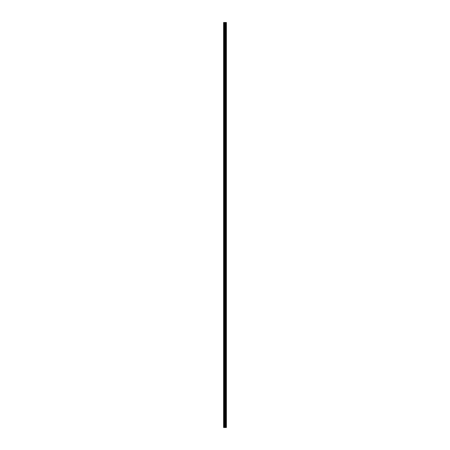 <?xml version="1.0" encoding="UTF-8"?>
<svg xmlns="http://www.w3.org/2000/svg" width="450" height="450" viewBox="0 0 450 450"><rect width="100%" height="100%" fill="white"/><g stroke="black" fill="none" stroke-linecap="round" stroke-linejoin="round"><path stroke-width="0.67" d="M224.668 427.5L226.395 427.5L226.395 22.5L223.605 22.5L223.605 427.5L224.668 427.5L224.668 22.5M226.288 427.5L226.288 22.5M225.197 427.5L225.197 22.5M225.157 427.5L225.157 22.5M223.768 427.5L223.768 22.5M226.344 427.5L226.344 22.5M226.029 427.5L226.029 22.5M226.013 427.5L226.013 22.5M225.894 427.5L225.894 22.5M225.849 427.5L225.849 22.5M225.63 427.5L225.63 22.5M225.585 427.5L225.585 22.5M225.472 427.5L225.472 22.5M225.45 427.5L225.45 22.5M225.135 427.5L225.135 22.5M225.073 427.5L225.073 22.5M224.73 427.5L224.73 22.5M224.213 427.5L224.213 22.5M224.156 427.5L224.156 22.5"/></g></svg>
